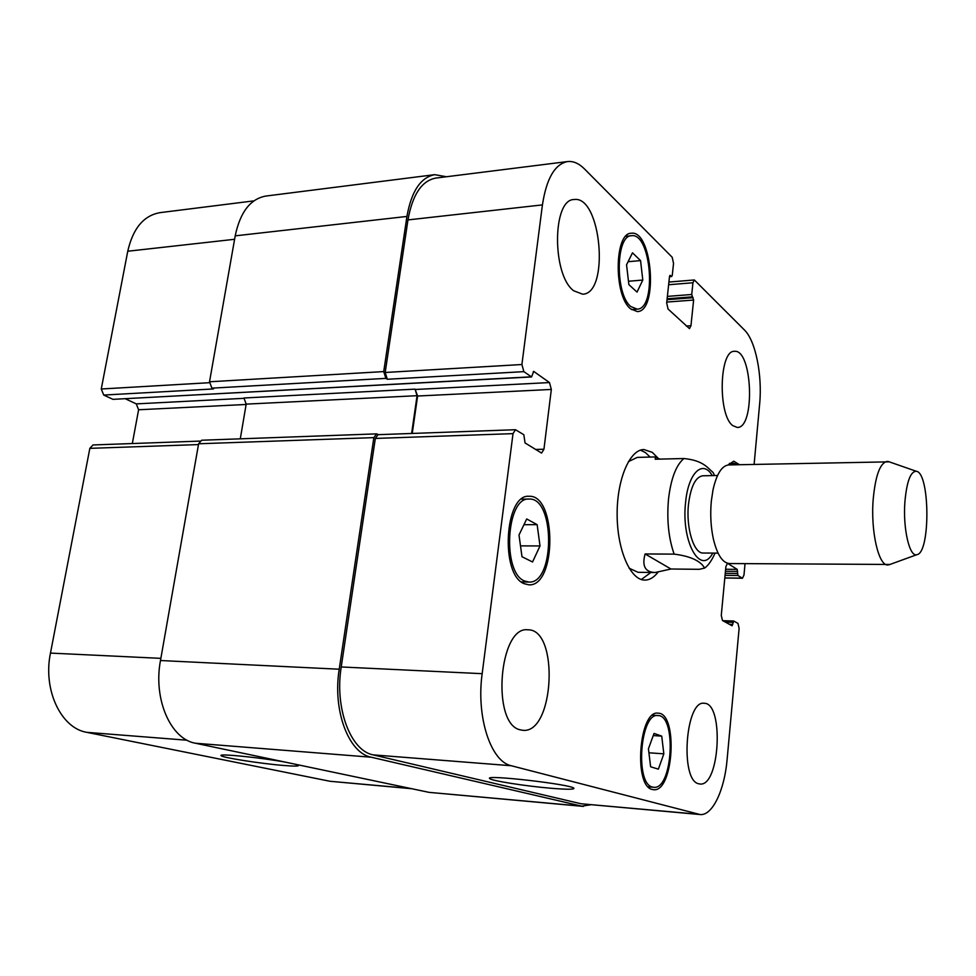 <?xml version="1.0" encoding="UTF-8"?>
<svg xmlns="http://www.w3.org/2000/svg" width="976" height="976" viewBox="0 0 976 976"><rect width="100%" height="100%" fill="white"/><g stroke="black" fill="none" stroke-linecap="round" stroke-linejoin="round"><path stroke-width="1.46" d="M645.099 553.953L674.135 554.124C695.949 556.796 702.574 564.14 704.538 568.105L699.243 569.313L670.963 569.008L645.099 553.953C641.805 565.995 645.148 572.18 655.116 572.522L670.963 569.008M713.773 473.848L713.102 472.469C707.551 467.968 703.489 460.477 683.908 458.525L655.189 459.232L655.433 456.927L659.776 459.123M650.101 457.061L645.392 452.559L640.463 450.143M641.342 579.512L650.882 572.473M655.433 456.927L637.291 457.39L628.385 461.624M629.105 568.203L638.072 572.314L655.116 572.522M657.885 572.4C653.847 577.511 649.491 580.073 644.819 580.086C630.545 580.317 617.283 550.33 617.137 514.986C616.808 479.655 629.666 449.485 643.928 449.533L652.297 452.364L657.678 457.781M717.543 475.507L702.72 475.788C695.534 476.971 690.801 486.438 688.507 504.202C685.823 527.894 693.863 553.843 703.245 553.026L718.068 553.111M889.246 461.843L728.743 464.93C721.874 465.625 716.628 473.921 713.017 489.806L711.321 501.127C710.113 514.364 710.796 526.955 713.346 538.886C717.177 554.722 722.533 562.932 729.414 563.542L889.929 564.457M887.16 461.38C880.096 462.88 875.435 475.532 873.191 499.346C870.555 531.237 878.632 566.092 887.855 564.958M904.898 501.884C902.824 528.602 909.571 557.455 916.867 554.673C930.567 553.197 930.018 472.567 916.305 471.274C910.547 471.347 906.753 481.546 904.898 501.884M294.923 764.147L298.485 765.452C298.815 766.306 293.703 766.306 283.15 765.428C260.409 763.586 221.82 757.547 221.137 755.656C217.575 753.252 261.983 757.73 285.687 762.207M551.281 788.279C526.101 786.205 491.026 780.727 489.745 778.58C483.303 774.224 572.314 784.46 573.9 788.266C574.303 789.535 566.763 789.535 551.281 788.279M199.848 441.103L92.988 444.958L89.841 448.35L50.471 653.09C42.761 689.849 61.037 728.23 86.803 732.342L329.998 781.276L411.75 788.718M125.392 398.794L136.274 403.881L138.604 409.761L132.321 443.543M253.882 200.873L160.027 212.646C143.728 215.501 132.968 228.372 127.758 251.235L101.26 388.997L103.724 395.06L112.972 399.343L531.554 376.956L533.701 371.405L549.488 382.568L551.33 389.448L543.949 449.216L541.582 453.071L525.051 442.945L523.831 434.723L515.499 429.721L513.022 433.637L482.168 673.684C476.068 717.067 490.867 761.756 511.326 765.745L700.048 814.533C712.334 816.058 724.534 790.206 727.108 759.523L739.113 628.373L737.978 623.396L733.72 621.017L732.11 625.787L722.46 620.504L721.276 615.392L725.888 566.568L727.474 563.274L737.209 569.386L737.917 575.498L742.468 578.256L743.993 575.01L745.03 563.677M521.989 556.723L519 535.007L526.698 518.964L537.142 524.649L540.009 545.95L532.542 561.981L521.989 556.723M540.009 545.95L520.489 545.877M537.142 524.649L523.941 524.698M628.873 284.626L626.555 264.813L632.485 252.833L640.561 260.604L642.794 280.051L637.023 292.092L628.873 284.626M642.794 280.051L628.483 281.247M640.561 260.604L628.093 261.714M650.626 766.782L648.43 748.787L654.042 733.427L661.716 736.124L663.839 753.838L658.373 769.149L650.626 766.782M663.839 753.838L648.918 752.789M661.716 736.124L653.261 735.575M630.911 306.598L637.194 309.136C657.019 309.233 651.297 232.471 631.545 235.716C615.563 235.167 615.002 294.532 630.911 306.598M630.655 308.88C613.672 296.082 614.246 232.666 631.301 233.252C652.395 229.811 658.483 311.673 637.328 311.576L630.655 308.88M524.612 581.013L528.943 582.062C555.051 583.99 555.198 497.174 529.114 499.065C506.239 496.723 501.896 572.778 524.612 581.013M524.271 583.721C500.017 575.035 504.629 493.783 529.029 496.296C556.881 494.295 556.723 586.881 528.858 584.831L524.271 583.721M652.566 787.083L653.713 787.29C672.586 790.109 676.893 715.14 657.995 715.567C640.293 712.273 634.668 784.094 652.566 787.083M652.322 789.474C633.217 786.363 639.207 709.65 658.08 713.188C678.259 712.736 673.66 792.695 653.517 789.694L652.322 789.474M737.417 464.735L733.806 463.319L730.243 464.893M728.12 464.979L733.745 461.197L739.466 464.686M754.119 464.356L759.645 403.954C762.476 375.357 755.583 340.734 744.481 330.034L694.351 279.966L692.948 282.759L691.728 294.496L693.619 300.047L690.959 325.716L689.483 328.631L668.06 309.026L666.681 302.95L669.512 276.501L670.109 275.342L671.659 276.525L672.257 275.378L673.538 263.349L672.183 257.249L584.49 168.946C578.951 163.407 573.302 160.942 567.544 161.565C554.844 164.102 546.475 178.535 542.424 204.899L521.904 364.524L523.868 371.649L531.554 376.956M732.781 425.634C717.702 415.105 719.214 349.933 734.44 351.336C752.52 348.883 755.424 428.366 737.295 427.451L732.781 425.634M573.705 290.775C551.94 275.086 552.233 199.202 574.034 199.543C601.289 195.029 609.951 293.959 582.648 294.191L573.705 290.775M520.171 729.816C491.123 724.033 499.102 625.506 527.906 629.813C559.382 628.886 554.356 733.976 522.843 730.304L520.171 729.816M698.645 783.765C679.772 780.361 685.53 699.694 704.196 703.293C724.18 702.683 719.91 786.985 699.926 784.009L698.645 783.765M700.048 814.533L581.049 803.76L373.149 754.875C350.652 750.812 334.487 708.173 341.222 666.962L375.333 438.431L378.066 434.674L515.499 429.721M406.931 216.44L235.204 235.85C240.169 212.121 250.393 198.848 265.899 196.042L434.71 174.667C420.68 177.339 411.421 191.259 406.931 216.44L383.727 371.588L385.886 378.383L387.338 379.261L385.191 372.478L407.968 219.917C412.458 194.688 421.73 180.743 435.784 178.083L567.544 161.565M412.238 433.442L417.618 396.024L415.044 389.143L243.951 397.988L246.184 404.125L240.291 438.822M590.907 804.761L581.757 806.152L371.27 757.217C348.688 753.204 332.474 710.528 339.221 669.219L373.857 437.626L376.59 433.869L378.566 434.662M411.628 433.466L417.069 395.695L415.044 389.143M434.71 174.667L446.447 176.741M376.59 433.869L201.629 440.237L198.616 443.775L160.479 660.532C153.073 699.097 170.702 739.161 195.444 743.236L429.086 792.366L583.404 806.408M235.204 235.85L209.523 381.787L211.89 388.143L213.488 388.948L103.724 395.06M712.273 475.605C702.903 459.147 688.275 472.665 685.616 502.225C680.943 541.692 700.561 576.352 712.797 553.087M683.908 458.525C676.087 465.113 670.963 478.569 668.536 498.882C666.669 519.659 668.536 538.069 674.135 554.124M581.049 803.76L698.535 814.277M727.096 563.384L727.84 563.396M724.814 577.914L742.126 578.146M668.633 284.736L692.948 282.759M686.323 326.033L690.959 325.716M407.968 219.917L542.424 204.899M385.191 372.478L521.904 364.524M387.338 379.261L523.868 371.649M417.618 396.024L551.33 389.448M415.581 389.473L549.488 382.568M535.421 449.472L543.949 449.216M375.333 438.431L513.022 433.637M341.222 666.962L482.168 673.684M373.149 754.875L511.326 765.745M410.786 788.51L329.998 781.276M234.606 239.291L127.758 251.235M209.425 382.702L101.26 388.997M244.427 398.306L136.274 403.881M246.123 404.467L138.604 409.761M198.482 444.58L89.841 448.35M160.857 658.361L50.471 653.09M187.16 740.235L86.803 732.342M339.221 669.219L160.479 660.532M371.27 757.217L195.444 743.236M373.857 437.626L198.616 443.775M417.069 395.695L246.184 404.125M534.092 371.527L533.335 371.575M531.176 376.834L112.972 399.343M385.886 378.383L211.89 388.143M383.727 371.588L209.523 381.787M671.342 276.379L669.512 276.537M670.439 275.488L669.817 275.537M693.619 300.047L666.767 302.072M693.106 297.692L667.023 299.693M692.24 296.85L667.12 298.778M691.728 294.496L667.377 296.387M737.917 575.498L725.058 575.328M737.466 573.473L725.241 573.327M737.661 571.411L725.436 571.277M737.209 569.386L725.632 569.264M732.756 624.42L729.401 624.323M732.952 622.334L725.4 622.127M733.476 621.004L722.838 620.712M429.086 792.366L581.757 806.152M704.55 568.117C708.234 565.58 711.748 560.578 715.079 553.099M714.554 475.568L713.09 472.482M916.305 471.274L888.221 461.489M916.867 554.673L888.916 564.836M631.545 235.716L625.811 236.277M637.194 309.136L631.484 309.563M529.114 499.065L521.574 499.151M528.943 582.062L521.404 581.94M657.995 715.567L652.541 715.249M653.713 787.29L648.235 786.839M733.806 463.319L729.401 463.417M742.468 578.256L724.802 578.012M694.351 279.966L668.926 282.052M669.499 276.708L671.659 276.525M722.777 620.687L733.598 620.98"/></g></svg>
